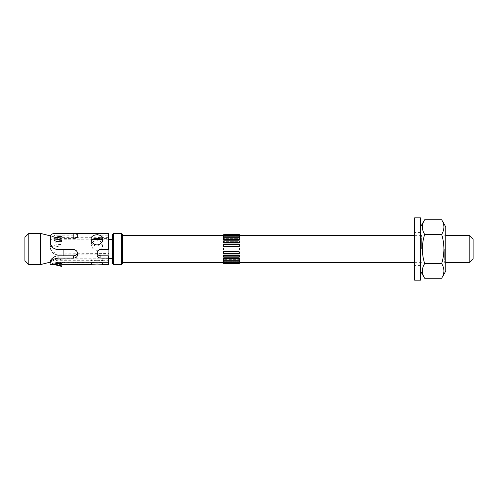 <?xml version="1.0" encoding="UTF-8"?>
<svg xmlns="http://www.w3.org/2000/svg" width="498" height="498" viewBox="0 0 498 498"><rect width="100%" height="100%" fill="white"/><g stroke="black" fill="none" stroke-linecap="round" stroke-linejoin="round"><path stroke-width="0.37" stroke-dasharray="2.49 1.87" d="M420.486 280.181L420.486 217.819M420.486 260.012L420.486 226.982L420.486 260.012M420.486 245.246L420.486 265.565L420.486 245.246M414.641 245.246L414.641 265.565L414.641 245.246M414.641 280.181L414.641 217.819M420.486 249L420.486 233.413L420.486 249M421.613 249L421.613 235.361L421.613 249M445.816 249L445.816 264.587L445.816 249M444.695 249L444.695 262.639L444.695 249M445.816 271.018L445.816 226.982M424.663 278.251C421.613 273.377 421.613 268.503 424.663 263.629C421.613 253.874 421.613 244.126 424.663 234.371C421.613 229.497 421.613 224.623 424.663 219.749M441.645 219.749C444.689 224.623 444.689 229.497 441.645 234.371C444.689 244.126 444.689 253.874 441.645 263.629C444.689 268.503 444.689 273.377 441.645 278.251M424.663 263.629L441.645 263.629M424.663 234.371L441.645 234.371M469.203 262.639L469.203 235.361M50.236 241.779L50.236 236.345M58.029 233.487L58.029 237.365L56.081 237.39L56.081 249.243L51.518 246.012L50.236 241.655L50.236 245.757C50.354 249.884 52.302 252.355 56.081 253.165L56.081 238.754C52.302 238.281 50.354 239.768 50.236 243.223L50.236 246.846C50.547 251.751 53.143 254.422 58.029 254.858L108.695 254.858L108.695 235.187L108.695 238.635L100.901 238.635L100.901 235.187C98.517 234.975 97.216 234.521 97.004 233.817L97.004 235.647L97.004 233.593L97.789 233.413M56.081 249.243L58.029 249.654M56.081 238.754L58.029 238.635L58.029 235.187C53.143 235.1 50.547 236.917 50.236 240.646L50.236 243.223M56.081 256.028L56.081 260.691L56.075 259.159L50.236 262.153M56.075 259.159A7.794 3.779 180 0 1 58.029 259.035L58.029 262.446A7.794 3.779 0 0 0 55.595 262.633C52.109 263.56 50.323 264.208 50.236 264.587M61.926 264.575L61.926 266.48M61.796 264.575L54.226 264.556M61.926 236.625L61.926 240.459M56.181 237.092L61.926 236.706M61.926 240.646L61.926 246.84L61.926 240.422L58.247 240.827L54.133 242.383L54.133 244.904C55.508 246.367 58.061 247.014 61.796 246.846L61.796 246.846M61.796 240.646L58.247 240.827M91.389 240.478L91.159 241.499C91.514 244.082 93.462 245.582 97.004 245.987C100.546 245.551 102.488 244.057 102.831 241.511L102.613 240.522M97.004 260.292L102.831 260.491C103.192 258.281 90.817 258.232 91.159 260.51L97.004 260.292L97.004 261.786M97.004 237.963C93.45 238.081 91.508 239.98 91.165 243.665C91.202 245.807 91.993 247.574 93.537 248.969C95.84 250.762 98.156 250.768 100.478 248.981C102.009 247.587 102.8 245.819 102.831 243.659C102.495 239.992 100.546 238.094 97.004 237.963L97.004 240.721C100.546 240.82 102.488 242.246 102.831 244.991C102.787 246.61 102.003 247.942 100.478 248.988C98.15 250.313 95.84 250.313 93.537 248.988C92.006 247.923 91.215 246.591 91.159 244.991C91.514 242.246 93.462 240.827 97.004 240.721M73.617 249.654L58.029 249.492M73.617 249.492C75.746 249.672 77.034 250.78 77.476 252.816L77.464 252.903M108.695 264.587L108.695 255.823M97.054 252.903L97.042 252.816C97.484 250.78 98.766 249.672 100.901 249.492L100.901 249.654M108.695 249.654L100.901 249.492M108.695 249.492L108.695 233.487M100.901 233.487L100.901 237.365L108.695 237.365M100.901 237.365L97.042 237.521C97.484 238.088 98.766 238.461 100.901 238.635M108.695 238.635L108.695 253.395L56.081 253.165M58.029 235.187L73.617 235.187L73.617 238.635L58.029 238.635M73.617 238.635C75.746 238.461 77.034 238.088 77.476 237.521L73.617 237.365L73.617 233.487M58.029 237.365L73.617 237.365M50.236 239.233C50.354 236.899 52.302 236.282 56.081 237.39M100.901 235.187L108.695 235.187M77.514 233.817L77.514 235.647L77.514 233.817C77.302 234.521 76.001 234.975 73.617 235.187M76.729 233.413L77.514 233.593M108.695 254.858L108.695 253.395M77.514 235.647L77.476 237.521M77.514 254.646L77.514 253.526M77.476 252.816L77.514 253.438M97.004 235.647L97.042 237.521M97.004 253.526L97.004 254.646M97.004 253.438L97.042 252.816M58.029 262.446L108.695 262.446L108.695 259.035L58.029 259.035M55.595 262.633L108.695 262.446M56.081 259.228L108.695 259.035M112.592 263.616L112.592 234.384M112.592 258.742L112.592 239.258M122.334 234.384L122.334 263.616M122.334 249L122.334 235.361L122.334 249M24.9 260.691L24.9 237.309M28.797 233.413L28.797 264.587M40.487 264.587L40.487 233.413M63.875 255.823L63.875 249.654M223.664 263.336L223.664 262.608L239.258 262.608L239.258 263.579L223.664 263.579L223.664 262.608L239.258 262.608L239.258 263.336L223.664 263.336L223.664 261.892L239.258 261.892L239.258 263.336L239.258 262.396L223.664 262.396L223.664 260.298L223.664 262.116L223.664 260.298L239.258 260.298L239.258 261.269L223.664 261.269L239.258 261.269L239.258 262.116L239.258 260.298L239.258 261.139L223.664 261.139M239.258 263.336L239.258 261.892L223.664 262.116M239.258 258.624L239.258 260L223.664 260L223.664 257.933L223.664 260L223.664 257.933L239.258 257.933L239.258 259.309L223.664 259.309L239.258 259.309L239.258 260L239.258 257.933L239.258 258.624L223.664 258.624M239.258 255.449L239.258 257.136L223.664 257.136L223.664 254.957L223.664 257.136L223.664 254.957L239.258 254.957L239.258 256.644L223.664 256.644L239.258 256.644L239.258 257.136L239.258 254.957L239.258 255.449L223.664 255.449M239.258 251.832L239.258 253.712L223.664 253.712L223.664 251.583L223.664 253.712L223.664 251.583L239.258 251.583L239.258 253.463L223.664 253.463L239.258 253.712L239.258 251.583L223.664 251.832M223.664 248.023L239.258 248.023L239.258 249.977L223.664 249.977L223.664 248.023L223.664 249.977L239.258 249.977L223.664 249.977L223.664 248.023L239.258 248.023L223.664 248.023M239.258 246.168L239.258 244.288L223.664 244.537L239.258 244.288L223.664 244.288L223.664 246.417L223.664 244.537L223.664 246.417L239.258 246.417L223.664 246.168M239.258 244.537L239.258 246.417L239.258 244.537M239.258 242.551L239.258 240.864L239.258 241.356L223.664 241.356L223.664 240.864L223.664 241.356L239.258 241.356L239.258 240.864L223.664 240.864L223.664 243.043L223.664 241.356L223.664 243.043L239.258 243.043L239.258 242.551L223.664 242.551M239.258 241.356L239.258 243.043L239.258 241.356M239.258 239.376L239.258 238L239.258 238.691L223.664 238.691L223.664 238L223.664 238.691L239.258 238.691L239.258 238L223.664 238L223.664 240.067L223.664 238.691L223.664 240.067L239.258 240.067L239.258 239.376L223.664 239.376M239.258 238.691L239.258 240.067L239.258 238.691M223.664 236.861L239.258 236.861L239.258 235.884L239.258 236.731L223.664 236.731L239.258 236.731L239.258 237.702L223.664 237.702L223.664 234.421L239.258 234.421L239.258 235.392L223.664 235.392L239.258 235.392L239.258 234.664L223.664 234.664L223.664 235.604L239.258 235.604L239.258 234.664L239.258 236.108L223.664 236.108L223.664 234.664M239.258 236.861L239.258 235.168L223.664 235.168M223.664 236.108L239.258 236.108L239.258 235.604L223.664 235.604L223.664 236.108M239.258 235.168L239.258 234.664M239.258 235.884L223.664 235.884M239.258 249.977L239.258 248.023L239.258 249.977M239.258 262.116L239.258 261.139M223.664 262.396L239.258 262.396L239.258 261.892L223.664 261.892L223.664 262.396M239.258 262.832L223.664 262.832M473.1 239.258L473.1 258.742M54.133 244.904L61.926 244.431M61.926 241.524L54.133 242.383M97.004 245.987L97.004 244.979M58.029 254.858L58.029 253.395M113.563 233.413L113.563 264.587M121.363 264.587L121.363 233.413M420.486 265.565L414.641 265.565M420.486 232.435L414.641 232.435M414.641 235.361L421.613 235.361L420.486 233.413M414.641 262.639L421.613 262.639L420.486 264.587M445.816 262.639L444.695 262.639L445.816 264.587M445.816 235.361L444.695 235.361L445.816 233.413M91.159 238.996L91.159 241.493M102.849 238.99L102.849 241.493M91.159 264.357L91.159 260.516M102.849 264.357L102.849 260.516M91.159 243.653L91.159 244.985M102.849 243.653L102.849 244.991M108.695 258.742L63.875 258.742L56.081 260.691L91.663 260.691M102.364 260.691L108.695 260.691M76.393 237.309L98.118 237.309M54.332 264.587L56.031 264.587M92.672 239.258L63.875 239.258L50.273 235.859M108.695 239.258L101.387 239.258"/><path stroke-width="0.75" d="M420.486 256.065L420.486 280.181L414.641 280.181L414.641 217.819L420.486 217.819L420.486 256.065M441.645 219.749L445.816 226.982L445.816 271.018L441.645 278.251C444.689 273.377 444.689 268.503 441.645 263.629C444.689 253.874 444.689 244.126 441.645 234.371C444.689 229.497 444.689 224.623 441.645 219.749L424.663 219.749C421.613 224.623 421.613 229.497 424.663 234.371C421.613 244.126 421.613 253.874 424.663 263.629C421.613 268.503 421.613 273.377 424.663 278.251L441.645 278.251M424.663 263.629L441.645 263.629M424.663 234.371L441.645 234.371M445.816 235.361L469.203 235.361L469.203 262.639L445.816 262.639M100.901 258.101L100.901 255.823L108.695 255.823L108.695 258.101L100.901 258.101C98.517 257.958 97.216 256.806 97.004 254.646L97.004 253.526C97.216 251.204 98.517 249.909 100.901 249.654L108.695 249.654L108.695 233.487L58.029 233.487C53.143 233.12 50.547 234.072 50.236 236.345L50.236 241.779C50.547 246.404 53.143 249.031 58.029 249.654L73.617 249.654C76.001 249.909 77.302 251.204 77.514 253.526L77.514 254.646C77.302 256.806 76.001 257.958 73.617 258.101L58.029 258.101L58.029 255.823L56.081 256.028C52.302 257.877 50.354 259.707 50.236 261.512L50.236 263.212C50.547 260.579 53.143 258.873 58.029 258.101M50.236 263.212L50.236 261.512M50.236 264.587L54.332 264.587M61.926 266.013L61.926 265.104M54.226 264.556L54.133 264.077C55.508 263.629 58.061 263.423 61.796 263.448L61.796 263.448M54.151 264.544L61.926 266.48L54.133 264.531M54.133 238.019L61.926 236.625L61.926 238.996L54.133 240.08L54.133 238.019L56.181 237.092L61.926 236.058M54.133 240.08C55.141 241.256 57.693 241.823 61.796 241.779L61.926 238.996M61.926 240.459L61.796 241.779M97.004 244.979C93.45 244.437 91.508 242.445 91.165 239.003C90.798 233.462 103.204 233.425 102.831 239.015C102.495 242.42 100.546 244.406 97.004 244.979M102.613 240.522C101.411 237.633 92.653 237.714 91.389 240.478M97.004 264.052L91.165 264.332C90.798 261.35 103.204 261.35 102.831 264.326L97.004 264.052L97.004 261.786M77.476 252.816C77.034 254.746 75.746 255.748 73.617 255.823L73.617 258.101M58.029 255.823L73.617 255.823M100.901 255.823C98.766 255.748 97.484 254.746 97.042 252.816M108.695 258.101L108.695 264.587L102.364 264.587M50.236 246.846L50.236 245.757M50.236 241.655L50.236 240.646M112.592 234.384L112.592 263.616L113.563 264.587L113.563 233.413L112.592 234.384M108.695 239.258L112.592 239.258L112.592 258.742L108.695 258.742M121.363 264.587L122.334 263.616L122.334 234.384L121.363 233.413L121.363 264.587L113.563 264.587M28.797 233.413L24.9 237.309L24.9 260.691L28.797 264.587L28.797 233.413L40.487 233.413L40.487 264.587L28.797 264.587M63.875 249.654L63.875 255.823M223.664 261.139L239.258 261.139L239.258 260.298L223.664 260.298L223.664 263.579L239.258 263.579L223.664 263.336M239.258 261.139L239.258 262.832L223.664 262.832M239.258 262.832L239.258 263.336M239.258 262.116L223.664 262.116M239.258 258.624L239.258 257.933L223.664 257.933L223.664 260L239.258 260L239.258 258.624L223.664 258.624M239.258 255.449L239.258 254.957L223.664 254.957L223.664 257.136L239.258 257.136L239.258 255.449L223.664 255.449M239.258 251.832L223.664 251.583L223.664 253.712L239.258 253.712L239.258 251.832L223.664 251.832M239.258 248.023L223.664 248.023L223.664 249.977L239.258 249.977L239.258 248.023M239.258 246.168L239.258 244.288L223.664 244.288L223.664 246.417L239.258 246.417L223.664 246.168M239.258 242.551L239.258 240.864L223.664 240.864L223.664 243.043L239.258 243.043L239.258 242.551L223.664 242.551M239.258 239.376L239.258 238L223.664 238L223.664 240.067L239.258 240.067L239.258 239.376L223.664 239.376M239.258 234.664L223.664 234.664L239.258 234.421L239.258 235.884L223.664 235.884L223.664 237.702L239.258 237.702L239.258 236.861L223.664 236.861M239.258 235.884L239.258 236.861M223.664 234.664L223.664 235.884M239.258 235.168L223.664 235.168M469.203 262.639L473.1 258.742L473.1 239.258L469.203 235.361M54.133 264.077L61.926 265.951M420.486 271.018L424.663 278.251M420.486 226.982L424.663 219.749M61.926 264.587L91.644 264.587M121.363 233.413L113.563 233.413M50.273 235.859L40.487 233.413M50.236 262.153L40.487 264.587M101.387 239.258L92.672 239.258M122.334 262.639L223.664 262.639M239.258 262.639L414.641 262.639M122.334 235.361L223.664 235.361M239.258 235.361L414.641 235.361"/></g></svg>
